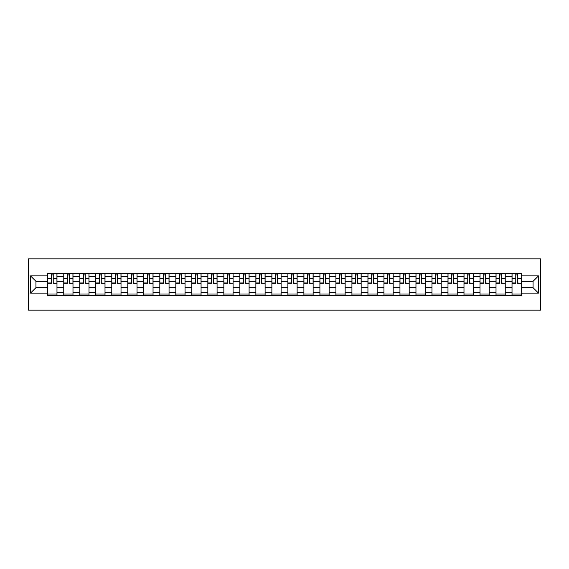 <?xml version="1.0" encoding="UTF-8"?>
<svg xmlns="http://www.w3.org/2000/svg" width="569" height="569" viewBox="0 0 569 569"><rect width="100%" height="100%" fill="white"/><g stroke="black" fill="none" stroke-linecap="round" stroke-linejoin="round"><path stroke-width="0.85" d="M28.45 310.155L540.55 310.155L540.55 258.845L28.45 258.845L28.45 310.155M63.756 295.531L63.756 276.598L56.978 276.598L56.978 295.531M56.978 276.598L56.978 273.469M63.756 276.598L63.756 273.469M72.988 273.469L72.988 295.531M79.76 295.531L79.76 273.469M88.999 273.469L88.999 295.531M95.77 295.531L95.77 273.469M105.009 273.469L105.009 295.531M111.78 295.531L111.78 273.469M121.019 273.469L121.019 295.531M127.79 295.531L127.79 273.469M137.029 273.469L137.029 295.531M143.801 295.531L143.801 273.469M153.04 273.469L153.04 295.531M159.811 295.531L159.811 273.469M169.05 273.469L169.05 295.531M175.821 295.531L175.821 273.469M185.053 273.469L185.053 295.531M191.831 295.531L191.831 273.469M201.063 273.469L201.063 295.531M207.841 295.531L207.841 273.469M217.073 273.469L217.073 295.531M223.852 295.531L223.852 273.469M233.084 273.469L233.084 295.531M239.855 295.531L239.855 273.469M249.094 273.469L249.094 295.531M255.865 295.531L255.865 273.469M265.104 273.469L265.104 295.531M271.875 295.531L271.875 273.469M281.114 273.469L281.114 295.531M287.886 295.531L287.886 273.469M297.125 273.469L297.125 295.531M303.896 295.531L303.896 273.469M313.135 273.469L313.135 295.531M319.906 295.531L319.906 273.469M329.145 273.469L329.145 295.531M335.916 295.531L335.916 273.469M345.148 273.469L345.148 295.531M351.927 295.531L351.927 273.469M361.159 273.469L361.159 295.531M367.937 295.531L367.937 273.469M377.169 273.469L377.169 295.531M383.947 295.531L383.947 273.469M393.179 273.469L393.179 295.531M399.95 295.531L399.95 273.469M409.189 273.469L409.189 295.531M415.96 295.531L415.96 273.469M425.199 273.469L425.199 295.531M431.971 295.531L431.971 273.469M441.21 273.469L441.21 295.531M447.981 295.531L447.981 273.469M457.22 273.469L457.22 295.531M463.991 295.531L463.991 273.469M473.23 273.469L473.23 295.531M480.001 295.531L480.001 273.469M489.24 273.469L489.24 295.531M496.012 295.531L496.012 273.469M505.244 273.469L505.244 295.531M512.022 295.531L512.022 273.469M512.022 287.679L505.244 287.679M496.012 287.679L489.24 287.679M480.001 287.679L473.23 287.679M463.991 287.679L457.22 287.679M447.981 287.679L441.21 287.679M431.971 287.679L425.199 287.679M415.96 287.679L409.189 287.679M399.95 287.679L393.179 287.679M383.947 287.679L377.169 287.679M367.937 287.679L361.159 287.679M351.927 287.679L345.148 287.679M335.916 287.679L329.145 287.679M319.906 287.679L313.135 287.679M303.896 287.679L297.125 287.679M287.886 287.679L281.114 287.679M271.875 287.679L265.104 287.679M255.865 287.679L249.094 287.679M239.855 287.679L233.084 287.679M223.852 287.679L217.073 287.679M207.841 287.679L201.063 287.679M191.831 287.679L185.053 287.679M175.821 287.679L169.05 287.679M159.811 287.679L153.04 287.679M143.801 287.679L137.029 287.679M127.79 287.679L121.019 287.679M111.78 287.679L105.009 287.679M95.77 287.679L88.999 287.679M79.76 287.679L72.988 287.679M63.756 287.679L56.978 287.679M512.022 281.321L505.244 281.321M496.012 281.321L489.24 281.321M480.001 281.321L473.23 281.321M463.991 281.321L457.22 281.321M447.981 281.321L441.21 281.321M431.971 281.321L425.199 281.321M415.96 281.321L409.189 281.321M399.95 281.321L393.179 281.321M383.947 281.321L377.169 281.321M367.937 281.321L361.159 281.321M351.927 281.321L345.148 281.321M335.916 281.321L329.145 281.321M319.906 281.321L313.135 281.321M303.896 281.321L297.125 281.321M287.886 281.321L281.114 281.321M271.875 281.321L265.104 281.321M255.865 281.321L249.094 281.321M239.855 281.321L233.084 281.321M223.852 281.321L217.073 281.321M207.841 281.321L201.063 281.321M191.831 281.321L185.053 281.321M175.821 281.321L169.05 281.321M159.811 281.321L153.04 281.321M143.801 281.321L137.029 281.321M127.79 281.321L121.019 281.321M111.78 281.321L105.009 281.321M95.77 281.321L88.999 281.321M79.76 281.321L72.988 281.321M63.756 281.321L56.978 281.321M35.939 287.679L47.746 287.679L47.746 281.321L35.939 281.321L35.939 287.679L30.506 293.12L30.506 275.88L47.746 275.88L47.746 281.321M521.254 281.321L521.254 287.679L533.061 287.679L533.061 281.321L521.254 281.321L521.254 273.469L47.746 273.469L47.746 275.88M521.254 275.88L538.494 275.88L538.494 293.12L521.254 293.12L521.254 287.679M47.746 287.679L47.746 295.531L521.254 295.531L521.254 293.12M47.746 293.12L30.506 293.12M56.978 293.995L47.746 293.995M51.487 275.005L53.237 275.005M72.988 293.995L63.756 293.995M67.498 275.005L69.24 275.005M88.999 293.995L79.76 293.995M83.508 275.005L85.25 275.005M105.009 293.995L95.77 293.995M99.518 275.005L101.261 275.005M121.019 293.995L111.78 293.995M115.528 275.005L117.271 275.005M137.029 293.995L127.79 293.995M131.539 275.005L133.281 275.005M153.04 293.995L143.801 293.995M147.549 275.005L149.291 275.005M169.05 293.995L159.811 293.995M163.559 275.005L165.302 275.005M185.053 293.995L175.821 293.995M179.562 275.005L181.312 275.005M201.063 293.995L191.831 293.995M195.572 275.005L197.322 275.005M217.073 293.995L207.841 293.995M211.583 275.005L213.332 275.005M233.084 293.995L223.852 293.995M227.593 275.005L229.335 275.005M249.094 293.995L239.855 293.995M243.603 275.005L245.346 275.005M265.104 293.995L255.865 293.995M259.613 275.005L261.356 275.005M281.114 293.995L271.875 293.995M275.624 275.005L277.366 275.005M297.125 293.995L287.886 293.995M291.634 275.005L293.376 275.005M313.135 293.995L303.896 293.995M307.644 275.005L309.387 275.005M329.145 293.995L319.906 293.995M323.654 275.005L325.397 275.005M345.148 293.995L335.916 293.995M339.665 275.005L341.407 275.005M361.159 293.995L351.927 293.995M355.668 275.005L357.417 275.005M377.169 293.995L367.937 293.995M371.678 275.005L373.428 275.005M393.179 293.995L383.947 293.995M387.688 275.005L389.438 275.005M409.189 293.995L399.95 293.995M403.698 275.005L405.441 275.005M425.199 293.995L415.96 293.995M419.709 275.005L421.451 275.005M441.21 293.995L431.971 293.995M435.719 275.005L437.461 275.005M457.22 293.995L447.981 293.995M451.729 275.005L453.472 275.005M473.23 293.995L463.991 293.995M467.739 275.005L469.482 275.005M489.24 293.995L480.001 293.995M483.75 275.005L485.492 275.005M505.244 293.995L496.012 293.995M499.76 275.005L501.502 275.005M521.254 293.995L512.022 293.995M515.763 275.005L517.513 275.005M30.506 275.88L35.939 281.321M533.061 287.679L538.494 293.12M533.061 281.321L538.494 275.88M53.237 282.964L56.928 283.319L53.237 283.319L53.237 273.568L56.928 273.568L54.873 273.568M56.928 282.964L56.928 273.568M51.487 274.905L53.237 274.905M49.844 273.568L47.796 273.568L47.796 283.319L51.487 283.319L51.487 273.568L50.001 273.568M47.796 273.568L54.724 273.568M69.24 282.964L72.939 283.319L69.24 283.319L69.24 273.568L72.939 273.568L70.883 273.568M72.939 282.964L72.939 273.568M67.498 274.905L69.24 274.905M65.855 273.568L63.806 273.568L63.806 283.319L67.498 283.319L67.498 273.568L66.011 273.568M63.806 273.568L70.734 273.568M85.25 282.964L88.949 283.319L85.25 283.319L85.25 273.568L88.949 273.568L86.893 273.568M88.949 282.964L88.949 273.568M83.508 274.905L85.25 274.905M81.865 273.568L79.816 273.568L79.816 283.319L83.508 283.319L83.508 273.568L82.021 273.568M79.816 273.568L86.744 273.568M101.261 282.964L104.959 283.319L101.261 283.319L101.261 273.568L104.959 273.568L102.904 273.568M104.959 282.964L104.959 273.568M99.518 274.905L101.261 274.905M97.875 273.568L95.827 273.568L95.827 283.319L99.518 283.319L99.518 273.568L98.032 273.568M95.827 273.568L102.747 273.568M117.271 282.964L120.969 283.319L117.271 283.319L117.271 273.568L120.969 273.568L118.914 273.568M120.969 282.964L120.969 273.568M115.528 274.905L117.271 274.905M113.885 273.568L111.83 273.568L111.83 283.319L115.528 283.319L115.528 273.568L114.042 273.568M111.83 273.568L118.757 273.568M133.281 282.964L136.98 283.319L133.281 283.319L133.281 273.568L136.98 273.568L134.924 273.568M136.98 282.964L136.98 273.568M131.539 274.905L133.281 274.905M129.896 273.568L127.84 273.568L127.84 283.319L131.539 283.319L131.539 273.568L130.052 273.568M127.84 273.568L134.768 273.568M149.291 282.964L152.983 283.319L149.291 283.319L149.291 273.568L152.983 273.568L150.934 273.568M152.983 282.964L152.983 273.568M147.549 274.905L149.291 274.905M145.906 273.568L143.85 273.568L143.85 283.319L147.549 283.319L147.549 273.568L146.055 273.568M143.85 273.568L150.778 273.568M165.302 282.964L168.993 283.319L165.302 283.319L165.302 273.568L168.993 273.568L166.945 273.568M168.993 282.964L168.993 273.568M163.559 274.905L165.302 274.905M161.916 273.568L159.861 273.568L159.861 283.319L163.559 283.319L163.559 273.568L162.065 273.568M159.861 273.568L166.788 273.568M181.312 282.964L185.003 283.319L181.312 283.319L181.312 273.568L185.003 273.568L182.955 273.568M185.003 282.964L185.003 273.568M179.562 274.905L181.312 274.905M177.926 273.568L175.871 273.568L175.871 283.319L179.562 283.319L179.562 273.568L178.076 273.568M175.871 273.568L182.798 273.568M197.322 282.964L201.013 283.319L197.322 283.319L197.322 273.568L201.013 273.568L198.965 273.568M201.013 282.964L201.013 273.568M195.572 274.905L197.322 274.905M193.937 273.568L191.881 273.568L191.881 283.319L195.572 283.319L195.572 273.568L194.086 273.568M191.881 273.568L198.809 273.568M213.332 282.964L217.024 283.319L213.332 283.319L213.332 273.568L217.024 273.568L214.968 273.568M217.024 282.964L217.024 273.568M211.583 274.905L213.332 274.905M209.94 273.568L207.891 273.568L207.891 283.319L211.583 283.319L211.583 273.568L210.096 273.568M207.891 273.568L214.819 273.568M229.335 282.964L233.034 283.319L229.335 283.319L229.335 273.568L233.034 273.568L230.978 273.568M233.034 282.964L233.034 273.568M227.593 274.905L229.335 274.905M225.95 273.568L223.902 273.568L223.902 283.319L227.593 283.319L227.593 273.568L226.106 273.568M223.902 273.568L230.829 273.568M245.346 282.964L249.044 283.319L245.346 283.319L245.346 273.568L249.044 273.568L246.989 273.568M249.044 282.964L249.044 273.568M243.603 274.905L245.346 274.905M241.96 273.568L239.912 273.568L239.912 283.319L243.603 283.319L243.603 273.568L242.117 273.568M239.912 273.568L246.839 273.568M261.356 282.964L265.054 283.319L261.356 283.319L261.356 273.568L265.054 273.568L262.999 273.568M265.054 282.964L265.054 273.568M259.613 274.905L261.356 274.905M257.97 273.568L255.922 273.568L255.922 283.319L259.613 283.319L259.613 273.568L258.127 273.568M255.922 273.568L262.85 273.568M277.366 282.964L281.065 283.319L277.366 283.319L277.366 273.568L281.065 273.568L279.009 273.568M281.065 282.964L281.065 273.568M275.624 274.905L277.366 274.905M273.981 273.568L271.925 273.568L271.925 283.319L275.624 283.319L275.624 273.568L274.137 273.568M271.925 273.568L278.853 273.568M293.376 282.964L297.075 283.319L293.376 283.319L293.376 273.568L297.075 273.568L295.019 273.568M297.075 282.964L297.075 273.568M291.634 274.905L293.376 274.905M289.991 273.568L287.935 273.568L287.935 283.319L291.634 283.319L291.634 273.568L290.147 273.568M287.935 273.568L294.863 273.568M309.387 282.964L313.078 283.319L309.387 283.319L309.387 273.568L313.078 273.568L311.03 273.568M313.078 282.964L313.078 273.568M307.644 274.905L309.387 274.905M306.001 273.568L303.946 273.568L303.946 283.319L307.644 283.319L307.644 273.568L306.15 273.568M303.946 273.568L310.873 273.568M325.397 282.964L329.088 283.319L325.397 283.319L325.397 273.568L329.088 273.568L327.04 273.568M329.088 282.964L329.088 273.568M323.654 274.905L325.397 274.905M322.011 273.568L319.956 273.568L319.956 283.319L323.654 283.319L323.654 273.568L322.161 273.568M319.956 273.568L326.883 273.568M341.407 282.964L345.099 283.319L341.407 283.319L341.407 273.568L345.099 273.568L343.05 273.568M345.099 282.964L345.099 273.568M339.665 274.905L341.407 274.905M338.022 273.568L335.966 273.568L335.966 283.319L339.665 283.319L339.665 273.568L338.171 273.568M335.966 273.568L342.894 273.568M357.417 282.964L361.109 283.319L357.417 283.319L357.417 273.568L361.109 273.568L359.06 273.568M361.109 282.964L361.109 273.568M355.668 274.905L357.417 274.905M354.032 273.568L351.976 273.568L351.976 283.319L355.668 283.319L355.668 273.568L354.181 273.568M351.976 273.568L358.904 273.568M373.428 282.964L377.119 283.319L373.428 283.319L373.428 273.568L377.119 273.568L375.063 273.568M377.119 282.964L377.119 273.568M371.678 274.905L373.428 274.905M370.035 273.568L367.987 273.568L367.987 283.319L371.678 283.319L371.678 273.568L370.191 273.568M367.987 273.568L374.914 273.568M389.438 282.964L393.129 283.319L389.438 283.319L389.438 273.568L393.129 273.568L391.074 273.568M393.129 282.964L393.129 273.568M387.688 274.905L389.438 274.905M386.045 273.568L383.997 273.568L383.997 283.319L387.688 283.319L387.688 273.568L386.202 273.568M383.997 273.568L390.924 273.568M405.441 282.964L409.139 283.319L405.441 283.319L405.441 273.568L409.139 273.568L407.084 273.568M409.139 282.964L409.139 273.568M403.698 274.905L405.441 274.905M402.055 273.568L400.007 273.568L400.007 283.319L403.698 283.319L403.698 273.568L402.212 273.568M400.007 273.568L406.935 273.568M421.451 282.964L425.15 283.319L421.451 283.319L421.451 273.568L425.15 273.568L423.094 273.568M425.15 282.964L425.15 273.568M419.709 274.905L421.451 274.905M418.066 273.568L416.017 273.568L416.017 283.319L419.709 283.319L419.709 273.568L418.222 273.568M416.017 273.568L422.945 273.568M437.461 282.964L441.16 283.319L437.461 283.319L437.461 273.568L441.16 273.568L439.104 273.568M441.16 282.964L441.16 273.568M435.719 274.905L437.461 274.905M434.076 273.568L432.02 273.568L432.02 283.319L435.719 283.319L435.719 273.568L434.232 273.568M432.02 273.568L438.948 273.568M453.472 282.964L457.17 283.319L453.472 283.319L453.472 273.568L457.17 273.568L455.115 273.568M457.17 282.964L457.17 273.568M451.729 274.905L453.472 274.905M450.086 273.568L448.031 273.568L448.031 283.319L451.729 283.319L451.729 273.568L450.243 273.568M448.031 273.568L454.958 273.568M469.482 282.964L473.173 283.319L469.482 283.319L469.482 273.568L473.173 273.568L471.125 273.568M473.173 282.964L473.173 273.568M467.739 274.905L469.482 274.905M466.096 273.568L464.041 273.568L464.041 283.319L467.739 283.319L467.739 273.568L466.253 273.568M464.041 273.568L470.968 273.568M485.492 282.964L489.184 283.319L485.492 283.319L485.492 273.568L489.184 273.568L487.135 273.568M489.184 282.964L489.184 273.568M483.75 274.905L485.492 274.905M482.107 273.568L480.051 273.568L480.051 283.319L483.75 283.319L483.75 273.568L482.256 273.568M480.051 273.568L486.979 273.568M501.502 282.964L505.194 283.319L501.502 283.319L501.502 273.568L505.194 273.568L503.145 273.568M505.194 282.964L505.194 273.568M499.76 274.905L501.502 274.905M498.117 273.568L496.061 273.568L496.061 283.319L499.76 283.319L499.76 273.568L498.266 273.568M496.061 273.568L502.989 273.568M517.513 282.964L521.204 283.319L517.513 283.319L517.513 273.568L521.204 273.568L519.156 273.568M521.204 282.964L521.204 273.568M515.763 274.905L517.513 274.905M514.127 273.568L512.072 273.568L512.072 283.319L515.763 283.319L515.763 273.568L514.276 273.568M512.072 273.568L518.999 273.568M496.012 276.598L489.24 276.598M480.001 276.598L473.23 276.598M463.991 276.598L457.22 276.598M447.981 276.598L441.21 276.598M431.971 276.598L425.199 276.598M415.96 276.598L409.189 276.598M399.95 276.598L393.179 276.598M383.947 276.598L377.169 276.598M367.937 276.598L361.159 276.598M351.927 276.598L345.148 276.598M335.916 276.598L329.145 276.598M319.906 276.598L313.135 276.598M303.896 276.598L297.125 276.598M287.886 276.598L281.114 276.598M271.875 276.598L265.104 276.598M255.865 276.598L249.094 276.598M239.855 276.598L233.084 276.598M223.852 276.598L217.073 276.598M207.841 276.598L201.063 276.598M191.831 276.598L185.053 276.598M175.821 276.598L169.05 276.598M159.811 276.598L153.04 276.598M143.801 276.598L137.029 276.598M127.79 276.598L121.019 276.598M111.78 276.598L105.009 276.598M95.77 276.598L88.999 276.598M79.76 276.598L72.988 276.598M512.022 276.598L505.244 276.598M496.012 292.402L489.24 292.402M480.001 292.402L473.23 292.402M463.991 292.402L457.22 292.402M447.981 292.402L441.21 292.402M431.971 292.402L425.199 292.402M415.96 292.402L409.189 292.402M399.95 292.402L393.179 292.402M383.947 292.402L377.169 292.402M367.937 292.402L361.159 292.402M351.927 292.402L345.148 292.402M335.916 292.402L329.145 292.402M319.906 292.402L313.135 292.402M303.896 292.402L297.125 292.402M287.886 292.402L281.114 292.402M271.875 292.402L265.104 292.402M255.865 292.402L249.094 292.402M239.855 292.402L233.084 292.402M223.852 292.402L217.073 292.402M207.841 292.402L201.063 292.402M191.831 292.402L185.053 292.402M175.821 292.402L169.05 292.402M159.811 292.402L153.04 292.402M143.801 292.402L137.029 292.402M127.79 292.402L121.019 292.402M111.78 292.402L105.009 292.402M95.77 292.402L88.999 292.402M79.76 292.402L72.988 292.402M63.756 292.402L56.978 292.402M512.022 292.402L505.244 292.402M53.237 278.554L56.928 278.554M47.796 282.964L51.487 282.964M47.796 278.554L51.487 278.554M69.24 278.554L72.939 278.554M63.806 282.964L67.498 282.964M63.806 278.554L67.498 278.554M85.25 278.554L88.949 278.554M79.816 282.964L83.508 282.964M79.816 278.554L83.508 278.554M101.261 278.554L104.959 278.554M95.827 282.964L99.518 282.964M95.827 278.554L99.518 278.554M117.271 278.554L120.969 278.554M111.83 282.964L115.528 282.964M111.83 278.554L115.528 278.554M133.281 278.554L136.98 278.554M127.84 282.964L131.539 282.964M127.84 278.554L131.539 278.554M149.291 278.554L152.983 278.554M143.85 282.964L147.549 282.964M143.85 278.554L147.549 278.554M165.302 278.554L168.993 278.554M159.861 282.964L163.559 282.964M159.861 278.554L163.559 278.554M181.312 278.554L185.003 278.554M175.871 282.964L179.562 282.964M175.871 278.554L179.562 278.554M197.322 278.554L201.013 278.554M191.881 282.964L195.572 282.964M191.881 278.554L195.572 278.554M213.332 278.554L217.024 278.554M207.891 282.964L211.583 282.964M207.891 278.554L211.583 278.554M229.335 278.554L233.034 278.554M223.902 282.964L227.593 282.964M223.902 278.554L227.593 278.554M245.346 278.554L249.044 278.554M239.912 282.964L243.603 282.964M239.912 278.554L243.603 278.554M261.356 278.554L265.054 278.554M255.922 282.964L259.613 282.964M255.922 278.554L259.613 278.554M277.366 278.554L281.065 278.554M271.925 282.964L275.624 282.964M271.925 278.554L275.624 278.554M293.376 278.554L297.075 278.554M287.935 282.964L291.634 282.964M287.935 278.554L291.634 278.554M309.387 278.554L313.078 278.554M303.946 282.964L307.644 282.964M303.946 278.554L307.644 278.554M325.397 278.554L329.088 278.554M319.956 282.964L323.654 282.964M319.956 278.554L323.654 278.554M341.407 278.554L345.099 278.554M335.966 282.964L339.665 282.964M335.966 278.554L339.665 278.554M357.417 278.554L361.109 278.554M351.976 282.964L355.668 282.964M351.976 278.554L355.668 278.554M373.428 278.554L377.119 278.554M367.987 282.964L371.678 282.964M367.987 278.554L371.678 278.554M389.438 278.554L393.129 278.554M383.997 282.964L387.688 282.964M383.997 278.554L387.688 278.554M405.441 278.554L409.139 278.554M400.007 282.964L403.698 282.964M400.007 278.554L403.698 278.554M421.451 278.554L425.15 278.554M416.017 282.964L419.709 282.964M416.017 278.554L419.709 278.554M437.461 278.554L441.16 278.554M432.02 282.964L435.719 282.964M432.02 278.554L435.719 278.554M453.472 278.554L457.17 278.554M448.031 282.964L451.729 282.964M448.031 278.554L451.729 278.554M469.482 278.554L473.173 278.554M464.041 282.964L467.739 282.964M464.041 278.554L467.739 278.554M485.492 278.554L489.184 278.554M480.051 282.964L483.75 282.964M480.051 278.554L483.75 278.554M501.502 278.554L505.194 278.554M496.061 282.964L499.76 282.964M496.061 278.554L499.76 278.554M517.513 278.554L521.204 278.554M512.072 282.964L515.763 282.964M512.072 278.554L515.763 278.554"/></g></svg>
